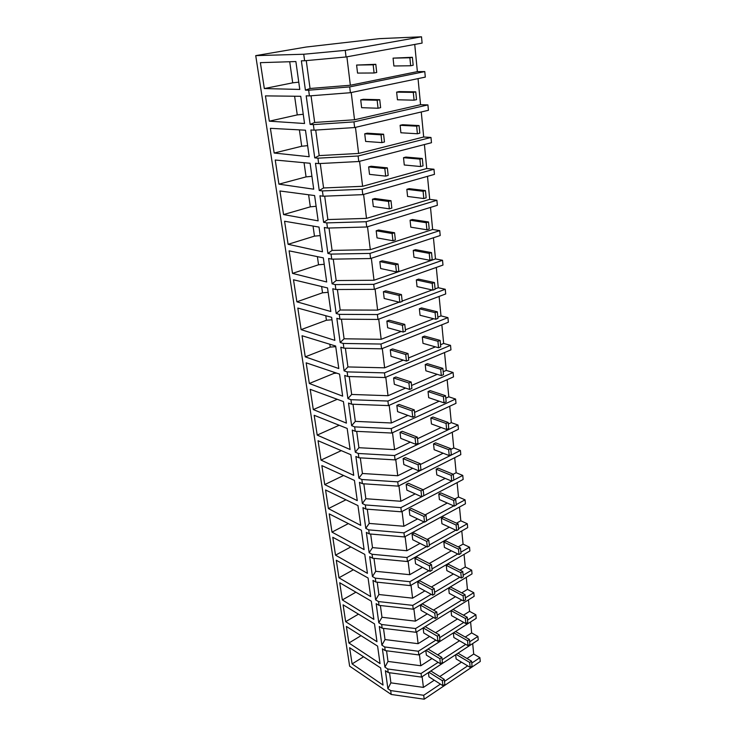 <?xml version="1.0" encoding="UTF-8"?>
<svg xmlns="http://www.w3.org/2000/svg" width="736" height="736" viewBox="0 0 736 736"><rect width="100%" height="100%" fill="white"/><g stroke="black" fill="none" stroke-linecap="round" stroke-linejoin="round"><path stroke-width="1.1" d="M345.248 50.361L421.516 36.8L379.362 38.649L306.056 47.049L255.732 55.632L303.738 54.243L345.248 50.361L346.058 56.976L422.105 43.093L421.516 36.8M424.782 71.585L425.307 77.105L350.4 92.708L349.701 86.912L424.782 71.585L417.367 71.631L414.736 44.445M353.952 121.891L354.642 127.549L314.106 130.171L313.352 124.605L353.952 121.891L427.92 104.908L420.56 104.705L418.039 78.623M427.92 104.908L428.426 110.299L354.642 127.549M358.101 156.004L358.772 161.515L318.679 163.604L317.934 158.176L358.101 156.004L430.983 137.457L423.688 136.997L421.268 111.973M430.983 137.457L431.48 142.72L358.772 161.515M362.149 189.272L362.802 194.654L323.132 196.227L322.414 190.928L362.149 189.272L433.973 169.234L426.733 168.535L424.414 144.541M433.973 169.234L434.452 174.377L362.802 194.654M366.105 221.729L366.74 226.982L327.483 228.068L326.784 222.898L366.105 221.729L436.89 200.284L429.714 199.355L427.487 176.346M436.89 200.284L437.359 205.307L366.74 226.982M369.95 253.414L370.576 258.538L331.734 259.155L331.044 254.104L369.95 253.414L439.742 230.616L432.63 229.485L430.496 207.414M439.742 230.616L440.202 235.529L370.576 258.538M373.713 284.344L374.33 289.34L335.883 289.515L335.211 284.584L373.713 284.344L442.529 260.277L435.482 258.934L433.43 237.765M442.529 260.277L442.98 265.07L374.33 289.34M377.393 314.548L377.991 319.433L339.931 319.176L339.278 314.364L377.393 314.548L445.262 289.266L438.26 287.73L436.301 267.435M445.262 289.266L445.703 293.958L377.991 319.433M380.981 344.043L381.561 348.818L343.896 348.165L343.252 343.454L380.981 344.043L447.93 317.621L440.993 315.891L439.107 296.442M447.93 317.621L448.362 322.212L381.561 348.818M384.486 372.876L385.057 377.54L347.769 376.501L347.134 371.892L384.486 372.876L450.533 345.359L443.652 343.445L441.848 324.806M450.533 345.359L450.956 349.848L385.057 377.54M387.918 401.046L388.47 405.61L351.55 404.193L350.934 399.694L387.918 401.046L453.091 372.49L446.264 370.41L444.535 352.544M453.091 372.49L453.505 376.887L388.47 405.61M391.267 428.591L391.81 433.044L355.249 431.287L354.651 426.88L391.267 428.591L455.584 399.05L448.813 396.805L447.157 379.684M455.584 399.05L455.989 403.346L391.81 433.044M394.542 455.52L395.076 459.88L358.874 457.783L358.285 453.477L394.542 455.52L458.031 425.04L451.315 422.648L449.724 406.244M458.031 425.04L458.427 429.254L395.076 459.88M397.744 481.859L398.268 486.128L362.416 483.708L361.836 479.495L397.744 481.859L460.423 450.496L453.762 447.948L452.244 432.244M460.423 450.496L460.81 454.618L398.268 486.128M400.881 507.628L401.387 511.805L365.884 509.082L365.314 504.951L400.881 507.628L462.769 475.419L456.154 472.733L454.701 457.691M462.769 475.419L463.146 479.458L401.387 511.805M456.219 504.611L465.069 499.836L458.51 497.012L457.111 482.623M465.069 499.836L465.437 503.792L404.45 536.93L369.27 533.913L366.353 532.404L369.15 552.718L372.508 547.612L370.659 534.032M458.574 528.641L467.314 523.756L460.81 520.803L459.476 507.03M467.314 523.756L467.682 527.629L407.44 561.531L372.591 558.228L369.693 556.655L372.434 576.546L375.737 571.311L373.971 558.357M460.883 552.193L469.522 547.188L463.064 544.116L461.785 530.941M469.522 547.188L469.881 550.988L410.366 585.608L375.848 582.038L372.968 580.41L375.645 599.895L378.893 594.522L377.209 582.185M463.146 575.267L471.684 570.17L465.272 566.968L464.057 554.383M471.684 570.17L472.034 573.887L413.236 609.196L379.04 605.369L376.17 603.676L378.801 622.766L381.984 617.274L380.383 605.516M465.364 597.89L473.8 592.692L467.443 589.38L466.274 577.346M473.8 592.692L474.14 596.335L416.052 632.288L382.159 628.222L379.316 626.474L381.892 645.178L385.02 639.566L383.493 628.378M467.535 620.062L475.879 614.772L469.568 611.349L468.455 599.858M475.879 614.772L476.21 618.35L418.802 654.92L385.213 650.615L382.389 648.812L384.919 667.147L387.992 661.425L386.547 650.78M469.66 641.801L477.912 636.428L471.647 632.905L470.589 621.929M477.912 636.428L478.244 639.943L421.498 677.092L388.212 672.557L385.406 670.708L387.881 688.684L390.908 682.852L389.528 672.741M471.758 663.127L479.909 657.671L473.699 654.046L472.687 643.577M479.909 657.671L480.268 661.48L424.194 699.2L391.202 694.453L349.637 666.163L255.732 55.632M440.413 684.112L423.715 695.29L390.678 690.58L391.202 694.453M390.678 690.58L387.881 688.684M421.498 677.092L421.056 673.486L387.725 668.987L388.212 672.557M387.725 668.987L384.919 667.147M435.868 640.136L418.352 651.24L384.716 646.972L385.213 650.615M384.716 646.972L381.892 645.178M433.55 617.476L415.592 628.535L381.653 624.505L382.159 628.222M381.653 624.505L378.801 622.766M431.222 594.338L412.776 605.36L378.516 601.57L379.04 605.369M378.516 601.57L375.645 599.895M428.858 570.722L409.897 581.698L375.323 578.174L375.848 582.038M375.323 578.174L372.434 576.546M426.494 546.6L406.953 557.529L372.057 554.272L372.591 558.228M372.057 554.272L369.15 552.718M424.102 521.962L403.954 532.846L368.718 529.874L369.27 533.913M368.718 529.874L365.792 528.384L362.94 507.638L365.884 509.082M365.314 504.951L362.37 503.525L359.453 482.338L362.416 483.708M361.836 479.495L358.874 478.133L355.893 456.486L358.874 457.783M358.285 453.477L355.295 452.189L352.25 430.063L355.249 431.287M354.651 426.88L351.642 425.675L348.524 403.061L351.55 404.193M350.934 399.694L347.907 398.572L344.724 375.443L347.769 376.501M347.134 371.892L344.089 370.852L340.832 347.199L343.896 348.165M343.252 343.454L340.179 342.507L336.849 318.311L339.931 319.176M339.278 314.364L336.186 313.508L332.773 288.742L335.883 289.515M335.211 284.584L332.102 283.829L328.606 258.483L331.734 259.155M331.044 254.104L327.916 253.451L324.337 227.507L327.483 228.068M326.784 222.898L323.628 222.355L319.967 195.776L323.132 196.227M322.414 190.928L319.24 190.495L315.486 163.272L318.679 163.604M317.934 158.176L314.741 157.863L310.896 129.968L314.106 130.171M313.352 124.605L310.132 124.43L306.194 95.827L309.433 95.901L308.651 90.197L305.412 90.151L301.374 60.821L304.63 60.757L303.738 54.243M299.782 89.442L264.334 88.559L260.378 62.661L295.881 61.548L299.782 89.442M330.823 311.512L296.866 301.815L293.498 279.772L327.529 287.932L330.823 311.503M283.553 214.572L318.154 220.855L314.612 195.555L279.956 190.992L283.553 214.572L310.316 206.844L316.112 206.282M278.916 184.156L313.72 189.189L310.104 163.272L275.236 160.025L278.916 184.156L306.066 176.888L311.926 176.309M269.312 121.173L304.538 123.51L300.739 96.296L265.448 95.882L269.312 121.173L297.261 114.908L303.25 114.273M274.169 153.033L270.397 128.331L305.477 130.189L309.184 156.731L274.169 153.033L301.714 146.252L307.639 145.645M301.107 329.636L334.862 340.363L331.632 317.317L297.813 308.062L301.107 329.636L326.425 320.243L331.982 319.783M288.089 244.306L284.574 221.251L319.019 227.074L322.478 251.786L288.089 244.306L314.474 236.127L320.215 235.603M292.523 273.387L289.092 250.838L323.325 257.858L326.692 281.98L292.523 273.387L318.55 264.776L324.217 264.279M331.991 532.119L364.108 549.608L361.404 530.242L329.213 513.875L331.991 532.119L348.358 523.609M309.322 383.484L342.654 396.152L339.572 374.118L306.167 362.83L309.322 383.484L333.969 373.382L336.784 373.17M328.403 508.604L360.723 525.375L357.954 505.595L325.57 489.983L328.403 508.604L345.929 499.799M317.198 435.096L314.171 415.297L347.171 428.435L350.115 449.512L317.198 435.096L339.186 425.252M346.426 423.126L313.297 409.566L310.215 389.344L343.418 401.571L346.426 423.117M305.256 356.85L302.036 335.745L335.653 346.03L338.799 368.561L305.256 356.85L330.234 347.098L335.736 346.665M321.006 460.101L353.722 475.346L350.842 454.71L318.053 440.708L321.006 460.101L341.311 450.634M373.86 619.381L342.341 599.941L339.719 582.746L371.312 601.174L373.86 619.372M335.515 555.174L332.782 537.289L364.771 554.374L367.43 573.344L335.515 555.174L350.842 546.94M338.956 577.778L336.288 560.243L368.074 578.008L370.677 596.583L338.956 577.778L353.363 569.793M376.979 641.709L345.653 621.672L343.086 604.817L374.486 623.861L376.979 641.7M324.742 484.601L357.264 500.627L354.439 480.424L321.844 465.603L324.742 484.601L343.565 475.484M348.91 642.997L346.38 626.456L377.596 646.107L380.043 663.596L348.91 642.997L361.026 635.674M383.042 685.06L352.102 663.918L349.618 647.689L380.641 667.911L383.042 685.06M346.058 56.976L304.63 60.757M417.367 71.631L350.345 85.247L310.049 88.486L306.259 60.61M305.412 90.151L310.049 88.486M349.701 86.912L308.651 90.197M350.345 85.247L346.895 56.828M350.4 92.708L309.433 95.901M264.334 88.559L292.707 82.837L289.708 61.741M292.707 82.837L298.761 82.165M422.114 676.688L423.421 687.396L390.908 682.852M423.421 687.396L434.258 680.211M439.751 676.559L461.481 662.152M466.992 658.49L473.699 654.046M421.056 673.486L438.15 662.345M442.106 659.769L465.741 644.359M444.507 681.37L467.673 665.859M423.715 695.29L424.194 699.2M352.102 663.918L363.584 656.788M310.132 124.43L314.677 122.461L311.043 95.772M351.228 92.543L354.531 119.766L314.677 122.461M354.531 119.766L420.56 104.705M297.261 114.908L294.612 96.223M314.741 157.863L319.185 155.609L315.707 130.07M355.46 127.356L358.625 153.447L319.185 155.609M358.625 153.447L423.688 136.997M301.714 146.252L299.386 129.867M319.24 190.495L323.582 187.965L320.261 163.521M359.573 161.313L362.609 186.3L323.582 187.965M362.609 186.3L426.733 168.535M306.066 176.888L304.051 162.711M323.628 222.355L327.879 219.558L324.696 196.162M363.593 194.424L366.5 218.371L327.879 219.558M366.5 218.371L429.714 199.355M310.316 206.844L308.605 194.764M327.916 253.451L332.083 250.415L329.029 228.022M367.512 226.743L370.3 249.679L332.083 250.415M370.3 249.679L432.63 229.485M314.474 236.127L313.048 226.062M332.102 283.829L336.177 280.554L333.261 259.127M371.349 258.281L374.008 280.25L336.177 280.554M374.008 280.25L435.482 258.934M318.55 264.776L317.391 256.643M336.186 313.508L340.188 310.003L337.401 289.515M375.084 289.073L377.632 310.123L340.188 310.003M377.632 310.123L399.188 302.165M402.169 301.061L432.198 289.966M435.077 288.908L438.26 287.73M296.866 301.815L322.524 292.808L328.146 292.33M322.524 292.808L321.632 286.516M340.179 342.507L344.098 338.79L341.44 319.194M378.727 319.148L381.174 339.305L344.098 338.79M381.174 339.305L401.166 331.476M405.37 329.829L433.706 318.743M437.846 317.124L440.993 315.891M326.425 320.243L325.781 315.716M344.089 370.852L347.926 366.933L345.377 348.192M382.297 348.524L384.634 367.825L347.926 366.933M384.634 367.825L403.319 360.106M408.498 357.972L435.408 346.858M440.551 344.733L443.652 343.445M330.234 347.098L329.829 344.255M347.907 398.572L351.67 394.45L349.241 376.538M385.784 377.237L388.019 395.71L351.67 394.45M388.019 395.71L405.582 388.084M411.562 385.48L437.23 374.339M443.201 371.744L446.264 370.41M333.969 373.382L333.794 372.158M351.642 425.675L355.332 421.369L353.004 404.248M389.188 405.288L391.331 422.979L355.332 421.369M391.331 422.979L407.928 415.417M414.561 412.399L439.153 401.203M445.786 398.185L448.813 396.805M313.297 409.566L337.235 399.298M355.295 452.189L358.92 447.709L356.693 431.351M392.509 432.722L394.57 449.641L358.92 447.709M394.57 449.641L410.32 442.152M417.496 438.739L441.131 427.487M448.325 424.065L451.315 422.648M358.874 478.133L362.425 473.487L360.3 457.866M395.766 459.54L397.734 475.741L362.425 473.487M397.734 475.741L412.749 468.289M420.366 464.517L443.155 453.21M450.809 449.411L453.762 447.948M362.37 503.525L365.856 498.723L363.832 483.8M398.949 485.778L400.835 501.271L365.856 498.723M400.835 501.271L415.187 493.865M423.136 489.762L445.197 478.382M453.201 474.251L456.154 472.733M365.792 528.384L369.214 523.425L367.282 509.183M402.068 511.456L403.862 526.258L369.214 523.425M403.862 526.258L417.625 518.898M425.15 514.869L447.258 503.028M454.83 498.98L458.51 497.012M426.613 520.61L453.799 505.917M403.954 532.846L404.45 536.93M405.113 536.572L406.833 550.73L372.508 547.612M406.833 550.73L420.054 543.398M427.202 539.433L449.319 527.169M456.504 523.186L460.81 520.803M429.327 545.008L455.805 530.196M406.953 557.529L407.44 561.531M408.103 561.163L409.74 574.687L375.737 571.311M409.74 574.687L422.482 567.382M429.281 563.491L451.38 550.813M458.215 546.894L463.064 544.116M431.986 568.91L457.82 553.969M409.897 581.698L410.366 585.608M411.019 585.23L412.592 598.156L378.893 594.522M412.592 598.156L424.884 590.879M431.37 587.034L453.431 573.979M459.954 570.115L465.272 566.968M434.59 592.324L459.816 577.254M412.776 605.36L413.236 609.196M413.88 608.81L415.38 621.147L381.984 617.274M415.38 621.147L427.266 613.898M433.476 610.107L455.464 596.684M461.711 592.876L467.443 589.38M437.147 615.259L461.803 600.07M415.592 628.535L416.052 632.288M342.341 599.941L355.911 592.186M416.686 631.902L418.112 643.678L385.02 639.566M418.112 643.678L429.622 636.447M435.574 632.712L457.488 618.939M463.468 615.186L469.568 611.349M439.65 637.735L463.781 622.435M418.352 651.24L418.802 654.92M345.653 621.672L358.469 614.146M419.428 654.516L420.79 665.758L387.992 661.425M420.79 665.758L431.958 658.545M437.672 654.856L459.494 640.752M465.235 637.045L471.647 632.905M375.811 64.308L373.17 64.814L374.09 72.993L376.712 72.478L375.811 64.308L356.592 65.053L357.549 73.085L374.09 72.993M373.17 64.814L356.592 65.053M379.748 99.7L377.154 100.262L378.046 108.238L380.632 107.658L379.748 99.7L363.29 99.296L360.714 99.848L361.634 107.686L378.046 108.238M377.154 100.262L360.714 99.848M383.594 134.21L381.036 134.826L381.91 142.609L384.459 141.974L383.594 134.21L367.264 133.188L364.725 133.796L365.626 141.432L381.91 142.609M381.036 134.826L364.725 133.796M387.338 167.863L384.818 168.535L385.673 176.125L388.176 175.444L387.338 167.863L371.137 166.253L368.635 166.906L369.518 174.368L385.673 176.125M384.818 168.535L368.635 166.906M390.991 200.698L388.516 201.425L389.344 208.831L391.819 208.095L390.991 200.698L374.918 198.518L372.462 199.235L373.318 206.512L389.344 208.831M388.516 201.425L372.462 199.235M394.56 232.742L392.122 233.514L392.932 240.746L395.361 239.954L394.56 232.742L378.617 230.028L376.188 230.782L377.034 237.894L392.932 240.746M392.122 233.514L376.188 230.782M398.038 264.022L395.637 264.84L396.428 271.897L398.829 271.069L398.038 264.022L382.223 260.802L379.831 261.602L380.659 268.539L396.428 271.897M395.637 264.84L379.831 261.602M401.442 294.566L399.068 295.43L399.841 302.321L402.206 301.447L401.442 294.566L385.756 290.858L383.392 291.704L384.192 298.485L399.841 302.321M399.068 295.43L383.392 291.704M404.763 324.401L402.426 325.303L403.181 332.037L405.518 331.126L404.763 324.401L389.197 320.224L386.869 321.108L387.651 327.741L403.181 332.037M402.426 325.303L386.869 321.108M408.011 353.547L405.702 354.494L406.438 361.072L408.738 360.116L408.011 353.547L392.564 348.938L390.273 349.858L391.037 356.334L406.438 361.072M405.702 354.494L390.273 349.858M411.185 382.03L408.903 383.014L409.63 389.445L411.893 388.452L411.185 382.03L395.858 376.998L393.594 377.954L394.34 384.293L409.63 389.445M408.903 383.014L393.594 377.954M414.285 409.878L412.04 410.9L412.74 417.183L414.984 416.153L414.285 409.878L399.078 404.441L396.842 405.435L397.578 411.636L412.74 417.183M412.04 410.9L396.842 405.435M417.312 437.101L415.095 438.159L415.785 444.305L417.993 443.247L417.312 437.101L402.224 431.287L400.016 432.317L400.734 438.371L415.785 444.305M415.095 438.159L400.016 432.317M420.274 463.735L418.094 464.812L418.766 470.828L420.946 469.734L420.274 463.735L405.306 457.553L403.126 458.611L403.834 464.536L418.766 470.828M418.094 464.812L403.126 458.611M423.182 489.78L421.02 490.894L421.682 496.772L423.835 495.659L423.182 489.78L408.314 483.258L406.171 484.343L406.861 490.139L421.682 496.772M421.02 490.894L406.171 484.343M426.015 515.264L423.89 516.405L424.534 522.164L426.659 521.014L426.015 515.264L411.268 508.41L409.152 509.524L409.823 515.209L424.534 522.164M423.89 516.405L409.152 509.524M428.794 540.215L426.687 541.383L427.322 547.014L429.419 545.845L428.794 540.215L414.156 533.039L412.068 534.18L412.721 539.746L427.322 547.014M426.687 541.383L412.068 534.18M431.508 564.632L429.438 565.828L430.054 571.348L432.124 570.142L431.508 564.632L416.981 557.161L414.92 558.33L415.564 563.776L430.054 571.348M429.438 565.828L414.92 558.33M434.176 588.542L432.124 589.766L432.731 595.166L434.774 593.943L434.176 588.542L419.759 580.787L417.717 581.974L418.342 587.31L432.731 595.166M432.124 589.766L417.717 581.974M436.779 611.966L434.755 613.208L435.353 618.498L437.368 617.246L436.779 611.966L422.473 603.934L420.458 605.139L421.075 610.374L435.353 618.498M434.755 613.208L420.458 605.139M439.337 634.901L437.331 636.171L437.92 641.35L439.907 640.081L439.337 634.901L425.178 626.64M437.331 636.171L423.191 627.872M423.145 627.9L423.743 632.969L437.92 641.35M441.839 657.377L439.861 658.665L440.432 663.743L442.4 662.455L441.839 657.377L428.048 649.032M439.861 658.665L426.08 650.284M425.813 650.449L426.365 655.114L440.432 663.743M444.286 679.411L442.336 680.708L442.897 685.685L444.838 684.379L444.286 679.411L430.845 670.974M442.336 680.708L428.904 672.244M428.426 672.557L428.932 676.826L442.897 685.685M412.381 57.288L409.878 57.776L410.67 65.762L413.163 65.265L412.381 57.288L393.07 58.135L393.889 65.982L410.67 65.762M409.878 57.776L393.07 58.135M415.766 91.853L413.301 92.386L414.074 100.179L416.53 99.636L415.766 91.853L399.078 91.604L396.63 92.129L397.44 99.783L414.074 100.179M413.301 92.386L396.63 92.129M419.069 125.571L416.65 126.16L417.395 133.759L419.814 133.161L419.069 125.571L402.528 124.724L400.117 125.304L400.899 132.774L417.395 133.759M416.65 126.16L400.117 125.304M422.298 158.479L419.906 159.114L420.642 166.538L423.025 165.885L422.298 158.479L405.886 157.062L403.512 157.697L404.276 164.993L420.642 166.538M419.906 159.114L403.512 157.697M425.445 190.596L423.09 191.286L423.807 198.536L426.153 197.837L425.445 190.596L409.17 188.646L406.833 189.327L407.578 196.448L423.807 198.536M423.09 191.286L406.833 189.327M428.518 221.968L426.199 222.704L426.898 229.779L429.208 229.034L428.518 221.968L412.381 219.503L410.072 220.22L410.808 227.185L426.898 229.779M426.199 222.704L410.072 220.22M431.517 252.604L429.226 253.386L429.916 260.296L432.198 259.504L431.517 252.604L415.518 249.651L413.246 250.415L413.954 257.223L429.916 260.296M429.226 253.386L413.246 250.415M434.452 282.541L432.198 283.36L432.86 290.122L435.114 289.285L434.452 282.541L418.582 279.119L416.337 279.919L417.036 286.571L432.86 290.122M432.198 283.36L416.337 279.919M437.322 311.797L435.096 312.662L435.749 319.258L437.966 318.394L437.322 311.797L421.581 307.933L419.364 308.77L420.044 315.275L435.749 319.258M435.096 312.662L419.364 308.77M440.128 340.391L437.929 341.292L438.564 347.751L440.754 346.84L440.128 340.391L424.516 336.104L422.326 336.987L422.988 343.344L438.564 347.751M437.929 341.292L422.326 336.987M442.86 368.359L440.698 369.297L441.324 375.608L443.486 374.661L442.86 368.359L427.377 363.667L425.224 364.578L425.877 370.797L441.324 375.608M440.698 369.297L425.224 364.578M445.547 395.71L443.403 396.676L444.01 402.85L446.154 401.874L445.547 395.71L430.183 390.623L428.048 391.57L428.692 397.661L444.01 402.85M443.403 396.676L428.048 391.57M448.169 422.464L446.053 423.467L446.651 429.511L448.758 428.499L448.169 422.464L432.934 417.008L430.827 417.993L431.452 423.954L446.651 429.511M446.053 423.467L430.827 417.993M450.736 448.647L448.647 449.678L449.227 455.593L451.315 454.554L450.736 448.647L435.62 442.842L433.541 443.854L434.148 449.687L449.227 455.593M448.647 449.678L433.541 443.854M453.247 474.269L451.186 475.336L451.757 481.123L453.808 480.047L453.247 474.269L438.251 468.133L436.19 469.163L436.798 474.876L451.757 481.123M451.186 475.336L436.19 469.163M455.704 499.358L453.67 500.443L454.232 506.11L456.256 505.016L455.704 499.358L440.827 492.89L438.794 493.957L439.383 499.551L454.232 506.11M453.67 500.443L438.794 493.957M458.114 523.922L456.099 525.035L456.651 530.582L458.657 529.46L458.114 523.922L443.348 517.15L441.342 518.236L441.922 523.719L456.651 530.582M456.099 525.035L441.342 518.236M460.469 547.98L458.482 549.12L459.016 554.558L461.003 553.408L460.469 547.98L445.814 540.914L443.836 542.027L444.406 547.4L459.016 554.558M458.482 549.12L443.836 542.027M462.778 571.541L460.819 572.709L461.343 578.036L463.303 576.858L462.778 571.541L448.242 564.199L446.283 565.34L446.835 570.602L461.343 578.036M460.819 572.709L446.283 565.34M465.042 594.633L463.1 595.82L463.616 601.036L465.548 599.849L465.042 594.633L450.616 587.024L448.684 588.184L449.227 593.345L463.616 601.036M463.1 595.82L448.684 588.184M467.259 617.265L465.345 618.47L465.851 623.585L467.756 622.371L467.259 617.265L452.99 609.426M465.345 618.47L451.085 610.613M451.039 610.641L451.564 615.636L465.851 623.585M469.43 639.446L467.535 640.679L468.032 645.693L469.927 644.451L469.43 639.446L455.538 631.516M467.535 640.679L453.652 632.721M453.376 632.896L453.854 637.496L468.032 645.693M471.564 661.195L469.688 662.446L470.175 667.359L472.043 666.108L471.564 661.195L458.022 653.182M469.688 662.446L456.154 654.405M455.667 654.718L456.108 658.941L470.175 667.359"/></g></svg>
